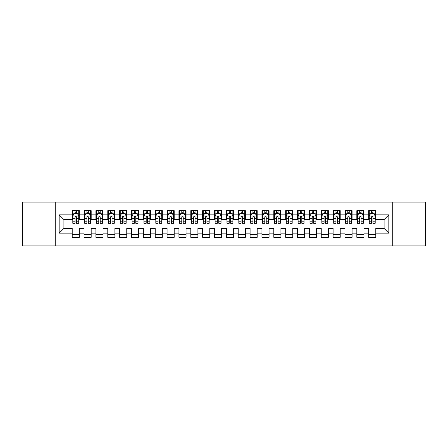 <?xml version="1.0" encoding="UTF-8"?>
<svg xmlns="http://www.w3.org/2000/svg" width="448" height="448" viewBox="0 0 448 448"><rect width="100%" height="100%" fill="white"/><g stroke="black" fill="none" stroke-linecap="round" stroke-linejoin="round"><path stroke-width="0.67" d="M392.75 245.941L425.6 245.941L425.6 202.059L392.75 202.059L392.75 245.941L55.25 245.941L55.25 202.059L22.4 202.059L22.4 245.941L55.25 245.941M392.75 202.059L55.25 202.059M59.164 233.134L59.164 214.866L72.206 214.866L72.206 219.61L63.907 219.61L63.907 228.39L59.164 233.134L72.206 233.134L72.206 237.339L79.324 237.339L79.324 233.134L84.067 233.134L84.067 237.339L91.179 237.339L91.179 233.134L95.922 233.134L95.922 237.339L103.04 237.339L103.04 233.134L107.783 233.134L107.783 237.339L114.901 237.339L114.901 233.134L119.644 233.134L119.644 237.339L126.756 237.339L126.756 233.134L131.499 233.134L131.499 237.339L138.617 237.339L138.617 233.134L143.36 233.134L143.36 237.339L150.478 237.339L150.478 233.134L155.221 233.134L155.221 237.339L162.333 237.339L162.333 233.134L167.076 233.134L167.076 237.339L174.194 237.339L174.194 233.134L178.937 233.134L178.937 237.339L186.054 237.339L186.054 233.134L190.798 233.134L190.798 237.339L197.91 237.339L197.91 233.134L202.653 233.134L202.653 237.339L209.77 237.339L209.77 233.134L214.514 233.134L214.514 237.339L221.626 237.339L221.626 233.134L226.374 233.134L226.374 237.339L233.486 237.339L233.486 233.134L238.23 233.134L238.23 237.339L245.347 237.339L245.347 233.134L250.09 233.134L250.09 237.339L257.202 237.339L257.202 233.134L261.946 233.134L261.946 237.339L269.063 237.339L269.063 233.134L273.806 233.134L273.806 237.339L280.924 237.339L280.924 233.134L285.667 233.134L285.667 237.339L292.779 237.339L292.779 233.134L297.522 233.134L297.522 237.339L304.64 237.339L304.64 233.134L309.383 233.134L309.383 237.339L316.501 237.339L316.501 233.134L321.244 233.134L321.244 237.339L328.356 237.339L328.356 233.134L333.099 233.134L333.099 237.339L340.217 237.339L340.217 233.134L344.96 233.134L344.96 237.339L352.078 237.339L352.078 233.134L356.821 233.134L356.821 237.339L363.933 237.339L363.933 233.134L368.676 233.134L368.676 237.339L375.794 237.339L375.794 228.39L384.093 228.39L384.093 219.61L375.794 219.61L375.794 214.866L388.836 214.866L388.836 233.134L375.794 233.134M375.794 214.866L375.794 210.661L368.676 210.661L368.676 214.866L363.933 214.866L363.933 210.661L356.821 210.661L356.821 214.866L352.078 214.866L352.078 210.661L344.96 210.661L344.96 214.866L340.217 214.866L340.217 210.661L333.099 210.661L333.099 214.866L328.356 214.866L328.356 210.661L321.244 210.661L321.244 214.866L316.501 214.866L316.501 210.661L309.383 210.661L309.383 214.866L304.64 214.866L304.64 210.661L297.522 210.661L297.522 214.866L292.779 214.866L292.779 210.661L285.667 210.661L285.667 214.866L280.924 214.866L280.924 210.661L273.806 210.661L273.806 214.866L269.063 214.866L269.063 210.661L261.946 210.661L261.946 214.866L257.202 214.866L257.202 210.661L250.09 210.661L250.09 214.866L245.347 214.866L245.347 210.661L238.23 210.661L238.23 214.866L233.486 214.866L233.486 210.661L226.374 210.661L226.374 214.866L221.626 214.866L221.626 210.661L214.514 210.661L214.514 214.866L209.77 214.866L209.77 210.661L202.653 210.661L202.653 214.866L197.91 214.866L197.91 210.661L190.798 210.661L190.798 214.866L186.054 214.866L186.054 210.661L178.937 210.661L178.937 214.866L174.194 214.866L174.194 210.661L167.076 210.661L167.076 214.866L162.333 214.866L162.333 210.661L155.221 210.661L155.221 214.866L150.478 214.866L150.478 210.661L143.36 210.661L143.36 214.866L138.617 214.866L138.617 210.661L131.499 210.661L131.499 214.866L126.756 214.866L126.756 210.661L119.644 210.661L119.644 214.866L114.901 214.866L114.901 210.661L107.783 210.661L107.783 214.866L103.04 214.866L103.04 210.661L95.922 210.661L95.922 214.866L91.179 214.866L91.179 210.661L84.067 210.661L84.067 214.866L79.324 214.866L79.324 210.661L72.206 210.661L72.206 214.866M363.933 233.134L363.933 228.39L368.676 228.39L368.676 233.134M388.836 214.866L384.093 219.61M352.078 233.134L352.078 228.39L356.821 228.39L356.821 233.134M368.676 214.866L368.676 219.61L363.933 219.61L363.933 214.866M340.217 233.134L340.217 228.39L344.96 228.39L344.96 233.134M356.821 214.866L356.821 219.61L352.078 219.61L352.078 214.866M328.356 233.134L328.356 228.39L333.099 228.39L333.099 233.134M344.96 214.866L344.96 219.61L340.217 219.61L340.217 214.866M316.501 233.134L316.501 228.39L321.244 228.39L321.244 233.134M333.099 214.866L333.099 219.61L328.356 219.61L328.356 214.866M304.64 233.134L304.64 228.39L309.383 228.39L309.383 233.134M321.244 214.866L321.244 219.61L316.501 219.61L316.501 214.866M292.779 233.134L292.779 228.39L297.522 228.39L297.522 233.134M309.383 214.866L309.383 219.61L304.64 219.61L304.64 214.866M280.924 233.134L280.924 228.39L285.667 228.39L285.667 233.134M297.522 214.866L297.522 219.61L292.779 219.61L292.779 214.866M269.063 233.134L269.063 228.39L273.806 228.39L273.806 233.134M285.667 214.866L285.667 219.61L280.924 219.61L280.924 214.866M257.202 233.134L257.202 228.39L261.946 228.39L261.946 233.134M273.806 214.866L273.806 219.61L269.063 219.61L269.063 214.866M245.347 233.134L245.347 228.39L250.09 228.39L250.09 233.134M261.946 214.866L261.946 219.61L257.202 219.61L257.202 214.866M233.486 233.134L233.486 228.39L238.23 228.39L238.23 233.134M250.09 214.866L250.09 219.61L245.347 219.61L245.347 214.866M221.626 233.134L221.626 228.39L226.374 228.39L226.374 233.134M238.23 214.866L238.23 219.61L233.486 219.61L233.486 214.866M209.77 233.134L209.77 228.39L214.514 228.39L214.514 233.134M226.374 214.866L226.374 219.61L221.626 219.61L221.626 214.866M197.91 233.134L197.91 228.39L202.653 228.39L202.653 233.134M214.514 214.866L214.514 219.61L209.77 219.61L209.77 214.866M186.054 233.134L186.054 228.39L190.798 228.39L190.798 233.134M202.653 214.866L202.653 219.61L197.91 219.61L197.91 214.866M174.194 233.134L174.194 228.39L178.937 228.39L178.937 233.134M190.798 214.866L190.798 219.61L186.054 219.61L186.054 214.866M162.333 233.134L162.333 228.39L167.076 228.39L167.076 233.134M178.937 214.866L178.937 219.61L174.194 219.61L174.194 214.866M150.478 233.134L150.478 228.39L155.221 228.39L155.221 233.134M167.076 214.866L167.076 219.61L162.333 219.61L162.333 214.866M138.617 233.134L138.617 228.39L143.36 228.39L143.36 233.134M155.221 214.866L155.221 219.61L150.478 219.61L150.478 214.866M126.756 233.134L126.756 228.39L131.499 228.39L131.499 233.134M143.36 214.866L143.36 219.61L138.617 219.61L138.617 214.866M114.901 233.134L114.901 228.39L119.644 228.39L119.644 233.134M131.499 214.866L131.499 219.61L126.756 219.61L126.756 214.866M103.04 233.134L103.04 228.39L107.783 228.39L107.783 233.134M119.644 214.866L119.644 219.61L114.901 219.61L114.901 214.866M91.179 233.134L91.179 228.39L95.922 228.39L95.922 233.134M107.783 214.866L107.783 219.61L103.04 219.61L103.04 214.866M79.324 233.134L79.324 228.39L84.067 228.39L84.067 233.134M95.922 214.866L95.922 219.61L91.179 219.61L91.179 214.866M63.907 228.39L72.206 228.39L72.206 233.134M84.067 214.866L84.067 219.61L79.324 219.61L79.324 214.866M368.676 213.623L369.27 213.623M375.2 213.623L375.794 213.623M356.821 213.623L357.414 213.623M363.339 213.623L363.933 213.623M344.96 213.623L345.554 213.623M351.484 213.623L352.078 213.623M333.099 213.623L333.693 213.623M339.623 213.623L340.217 213.623M321.244 213.623L321.838 213.623M327.762 213.623L328.356 213.623M309.383 213.623L309.977 213.623M315.907 213.623L316.501 213.623M297.522 213.623L298.116 213.623M304.046 213.623L304.64 213.623M285.667 213.623L286.261 213.623M292.186 213.623L292.779 213.623M273.806 213.623L274.4 213.623M280.33 213.623L280.924 213.623M261.946 213.623L262.539 213.623M268.47 213.623L269.063 213.623M250.09 213.623L250.684 213.623M256.614 213.623L257.202 213.623M238.23 213.623L238.823 213.623M244.754 213.623L245.347 213.623M226.374 213.623L226.962 213.623M232.893 213.623L233.486 213.623M214.514 213.623L215.107 213.623M221.038 213.623L221.626 213.623M202.653 213.623L203.246 213.623M209.177 213.623L209.77 213.623M190.798 213.623L191.386 213.623M197.316 213.623L197.91 213.623M178.937 213.623L179.53 213.623M185.461 213.623L186.054 213.623M167.076 213.623L167.67 213.623M173.6 213.623L174.194 213.623M155.221 213.623L155.814 213.623M161.739 213.623L162.333 213.623M143.36 213.623L143.954 213.623M149.884 213.623L150.478 213.623M131.499 213.623L132.093 213.623M138.023 213.623L138.617 213.623M119.644 213.623L120.238 213.623M126.162 213.623L126.756 213.623M107.783 213.623L108.377 213.623M114.307 213.623L114.901 213.623M95.922 213.623L96.516 213.623M102.446 213.623L103.04 213.623M84.067 213.623L84.661 213.623M90.586 213.623L91.179 213.623M72.206 213.623L72.8 213.623M78.73 213.623L79.324 213.623M72.206 234.377L79.324 234.377M84.067 234.377L91.179 234.377M95.922 234.377L103.04 234.377M107.783 234.377L114.901 234.377M119.644 234.377L126.756 234.377M131.499 234.377L138.617 234.377M143.36 234.377L150.478 234.377M155.221 234.377L162.333 234.377M167.076 234.377L174.194 234.377M178.937 234.377L186.054 234.377M190.798 234.377L197.91 234.377M202.653 234.377L209.77 234.377M214.514 234.377L221.626 234.377M226.374 234.377L233.486 234.377M238.23 234.377L245.347 234.377M250.09 234.377L257.202 234.377M261.946 234.377L269.063 234.377M273.806 234.377L280.924 234.377M285.667 234.377L292.779 234.377M297.522 234.377L304.64 234.377M309.383 234.377L316.501 234.377M321.244 234.377L328.356 234.377M333.099 234.377L340.217 234.377M344.96 234.377L352.078 234.377M356.821 234.377L363.933 234.377M368.676 234.377L375.794 234.377M59.164 214.866L63.907 219.61M384.093 228.39L388.836 233.134M76.474 212.201L75.051 212.201M78.73 221.799L76.474 221.799L76.474 223.289L78.73 223.289L78.73 216.054L77.543 213.685L73.987 213.685L72.8 216.054L72.8 223.289L75.051 223.289L75.051 221.799L72.8 221.799M72.8 216.054L72.8 210.661M78.73 216.054L78.73 210.661M75.051 213.685L75.051 210.661M76.474 210.661L76.474 213.685M76.474 221.799L76.474 216.944C76.003 216.031 75.527 216.031 75.051 216.944L75.051 221.799M76.474 213.623L75.051 213.623M88.334 212.201L86.912 212.201M90.586 221.799L88.334 221.799L88.334 223.289L90.586 223.289L90.586 216.054L89.404 213.685L85.842 213.685L84.661 216.054L84.661 223.289L86.912 223.289L86.912 221.799L84.661 221.799M84.661 216.054L84.661 210.661M90.586 216.054L90.586 210.661M86.912 213.685L86.912 210.661M88.334 210.661L88.334 213.685M88.334 221.799L88.334 216.944C87.864 216.031 87.388 216.031 86.912 216.944L86.912 221.799M88.334 213.623L86.912 213.623M100.195 212.201L98.773 212.201M102.446 221.799L100.195 221.799L100.195 223.289L102.446 223.289L102.446 216.054L101.259 213.685L97.703 213.685L96.516 216.054L96.516 223.289L98.773 223.289L98.773 221.799L96.516 221.799M96.516 216.054L96.516 210.661M102.446 216.054L102.446 210.661M98.773 213.685L98.773 210.661M100.195 210.661L100.195 213.685M100.195 221.799L100.195 216.944C99.719 216.031 99.243 216.031 98.773 216.944L98.773 221.799M100.195 213.623L98.773 213.623M112.05 212.201L110.628 212.201M114.307 221.799L112.05 221.799L112.05 223.289L114.307 223.289L114.307 216.054L113.12 213.685L109.564 213.685L108.377 216.054L108.377 223.289L110.628 223.289L110.628 221.799L108.377 221.799M108.377 216.054L108.377 210.661M114.307 216.054L114.307 210.661M110.628 213.685L110.628 210.661M112.05 210.661L112.05 213.685M112.05 221.799L112.05 216.944C111.58 216.031 111.104 216.031 110.628 216.944L110.628 221.799M112.05 213.623L110.628 213.623M123.911 212.201L122.489 212.201M126.162 221.799L123.911 221.799L123.911 223.289L126.162 223.289L126.162 216.054L124.981 213.685L121.419 213.685L120.238 216.054L120.238 223.289L122.489 223.289L122.489 221.799L120.238 221.799M120.238 216.054L120.238 210.661M126.162 216.054L126.162 210.661M122.489 213.685L122.489 210.661M123.911 210.661L123.911 213.685M123.911 221.799L123.911 216.944C123.435 216.031 122.965 216.031 122.489 216.944L122.489 221.799M123.911 213.623L122.489 213.623M135.772 212.201L134.35 212.201M138.023 221.799L135.772 221.799L135.772 223.289L138.023 223.289L138.023 216.054L136.836 213.685L133.28 213.685L132.093 216.054L132.093 223.289L134.35 223.289L134.35 221.799L132.093 221.799M132.093 216.054L132.093 210.661M138.023 216.054L138.023 210.661M134.35 213.685L134.35 210.661M135.772 210.661L135.772 213.685M135.772 221.799L135.772 216.944C135.296 216.031 134.82 216.031 134.35 216.944L134.35 221.799M135.772 213.623L134.35 213.623M147.627 212.201L146.205 212.201M149.884 221.799L147.627 221.799L147.627 223.289L149.884 223.289L149.884 216.054L148.697 213.685L145.141 213.685L143.954 216.054L143.954 223.289L146.205 223.289L146.205 221.799L143.954 221.799M143.954 216.054L143.954 210.661M149.884 216.054L149.884 210.661M146.205 213.685L146.205 210.661M147.627 210.661L147.627 213.685M147.627 221.799L147.627 216.944C147.157 216.031 146.681 216.031 146.205 216.944L146.205 221.799M147.627 213.623L146.205 213.623M159.488 212.201L158.066 212.201M161.739 221.799L159.488 221.799L159.488 223.289L161.739 223.289L161.739 216.054L160.558 213.685L156.996 213.685L155.814 216.054L155.814 223.289L158.066 223.289L158.066 221.799L155.814 221.799M155.814 216.054L155.814 210.661M161.739 216.054L161.739 210.661M158.066 213.685L158.066 210.661M159.488 210.661L159.488 213.685M159.488 221.799L159.488 216.944C159.012 216.031 158.542 216.031 158.066 216.944L158.066 221.799M159.488 213.623L158.066 213.623M171.349 212.201L169.926 212.201M173.6 221.799L171.349 221.799L171.349 223.289L173.6 223.289L173.6 216.054L172.413 213.685L168.857 213.685L167.67 216.054L167.67 223.289L169.926 223.289L169.926 221.799L167.67 221.799M167.67 216.054L167.67 210.661M173.6 216.054L173.6 210.661M169.926 213.685L169.926 210.661M171.349 210.661L171.349 213.685M171.349 221.799L171.349 216.944C170.873 216.031 170.397 216.031 169.926 216.944L169.926 221.799M171.349 213.623L169.926 213.623M183.204 212.201L181.782 212.201M185.461 221.799L183.204 221.799L183.204 223.289L185.461 223.289L185.461 216.054L184.274 213.685L180.718 213.685L179.53 216.054L179.53 223.289L181.782 223.289L181.782 221.799L179.53 221.799M179.53 216.054L179.53 210.661M185.461 216.054L185.461 210.661M181.782 213.685L181.782 210.661M183.204 210.661L183.204 213.685M183.204 221.799L183.204 216.944C182.734 216.031 182.258 216.031 181.782 216.944L181.782 221.799M183.204 213.623L181.782 213.623M195.065 212.201L193.642 212.201M197.316 221.799L195.065 221.799L195.065 223.289L197.316 223.289L197.316 216.054L196.134 213.685L192.573 213.685L191.386 216.054L191.386 223.289L193.642 223.289L193.642 221.799L191.386 221.799M191.386 216.054L191.386 210.661M197.316 216.054L197.316 210.661M193.642 213.685L193.642 210.661M195.065 210.661L195.065 213.685M195.065 221.799L195.065 216.944C194.589 216.031 194.118 216.031 193.642 216.944L193.642 221.799M195.065 213.623L193.642 213.623M206.926 212.201L205.498 212.201M209.177 221.799L206.926 221.799L206.926 223.289L209.177 223.289L209.177 216.054L207.99 213.685L204.434 213.685L203.246 216.054L203.246 223.289L205.498 223.289L205.498 221.799L203.246 221.799M203.246 216.054L203.246 210.661M209.177 216.054L209.177 210.661M205.498 213.685L205.498 210.661M206.926 210.661L206.926 213.685M206.926 221.799L206.926 216.944C206.45 216.031 205.974 216.031 205.498 216.944L205.498 221.799M206.926 213.623L205.498 213.623M218.781 212.201L217.358 212.201M221.038 221.799L218.781 221.799L218.781 223.289L221.038 223.289L221.038 216.054L219.85 213.685L216.294 213.685L215.107 216.054L215.107 223.289L217.358 223.289L217.358 221.799L215.107 221.799M215.107 216.054L215.107 210.661M221.038 216.054L221.038 210.661M217.358 213.685L217.358 210.661M218.781 210.661L218.781 213.685M218.781 221.799L218.781 216.944C218.31 216.031 217.834 216.031 217.358 216.944L217.358 221.799M218.781 213.623L217.358 213.623M230.642 212.201L229.219 212.201M232.893 221.799L230.642 221.799L230.642 223.289L232.893 223.289L232.893 216.054L231.706 213.685L228.15 213.685L226.962 216.054L226.962 223.289L229.219 223.289L229.219 221.799L226.962 221.799M226.962 216.054L226.962 210.661M232.893 216.054L232.893 210.661M229.219 213.685L229.219 210.661M230.642 210.661L230.642 213.685M230.642 221.799L230.642 216.944C230.166 216.031 229.695 216.031 229.219 216.944L229.219 221.799M230.642 213.623L229.219 213.623M242.502 212.201L241.074 212.201M244.754 221.799L242.502 221.799L242.502 223.289L244.754 223.289L244.754 216.054L243.566 213.685L240.01 213.685L238.823 216.054L238.823 223.289L241.074 223.289L241.074 221.799L238.823 221.799M238.823 216.054L238.823 210.661M244.754 216.054L244.754 210.661M241.074 213.685L241.074 210.661M242.502 210.661L242.502 213.685M242.502 221.799L242.502 216.944C242.026 216.031 241.55 216.031 241.074 216.944L241.074 221.799M242.502 213.623L241.074 213.623M254.358 212.201L252.935 212.201M256.614 221.799L254.358 221.799L254.358 223.289L256.614 223.289L256.614 216.054L255.427 213.685L251.866 213.685L250.684 216.054L250.684 223.289L252.935 223.289L252.935 221.799L250.684 221.799M250.684 216.054L250.684 210.661M256.614 216.054L256.614 210.661M252.935 213.685L252.935 210.661M254.358 210.661L254.358 213.685M254.358 221.799L254.358 216.944C253.887 216.031 253.411 216.031 252.935 216.944L252.935 221.799M254.358 213.623L252.935 213.623M266.218 212.201L264.796 212.201M268.47 221.799L266.218 221.799L266.218 223.289L268.47 223.289L268.47 216.054L267.282 213.685L263.726 213.685L262.539 216.054L262.539 223.289L264.796 223.289L264.796 221.799L262.539 221.799M262.539 216.054L262.539 210.661M268.47 216.054L268.47 210.661M264.796 213.685L264.796 210.661M266.218 210.661L266.218 213.685M266.218 221.799L266.218 216.944C265.742 216.031 265.272 216.031 264.796 216.944L264.796 221.799M266.218 213.623L264.796 213.623M278.074 212.201L276.651 212.201M280.33 221.799L278.074 221.799L278.074 223.289L280.33 223.289L280.33 216.054L279.143 213.685L275.587 213.685L274.4 216.054L274.4 223.289L276.651 223.289L276.651 221.799L274.4 221.799M274.4 216.054L274.4 210.661M280.33 216.054L280.33 210.661M276.651 213.685L276.651 210.661M278.074 210.661L278.074 213.685M278.074 221.799L278.074 216.944C277.603 216.031 277.127 216.031 276.651 216.944L276.651 221.799M278.074 213.623L276.651 213.623M289.934 212.201L288.512 212.201M292.186 221.799L289.934 221.799L289.934 223.289L292.186 223.289L292.186 216.054L291.004 213.685L287.442 213.685L286.261 216.054L286.261 223.289L288.512 223.289L288.512 221.799L286.261 221.799M286.261 216.054L286.261 210.661M292.186 216.054L292.186 210.661M288.512 213.685L288.512 210.661M289.934 210.661L289.934 213.685M289.934 221.799L289.934 216.944C289.464 216.031 288.988 216.031 288.512 216.944L288.512 221.799M289.934 213.623L288.512 213.623M301.795 212.201L300.373 212.201M304.046 221.799L301.795 221.799L301.795 223.289L304.046 223.289L304.046 216.054L302.859 213.685L299.303 213.685L298.116 216.054L298.116 223.289L300.373 223.289L300.373 221.799L298.116 221.799M298.116 216.054L298.116 210.661M304.046 216.054L304.046 210.661M300.373 213.685L300.373 210.661M301.795 210.661L301.795 213.685M301.795 221.799L301.795 216.944C301.319 216.031 300.843 216.031 300.373 216.944L300.373 221.799M301.795 213.623L300.373 213.623M313.65 212.201L312.228 212.201M315.907 221.799L313.65 221.799L313.65 223.289L315.907 223.289L315.907 216.054L314.72 213.685L311.164 213.685L309.977 216.054L309.977 223.289L312.228 223.289L312.228 221.799L309.977 221.799M309.977 216.054L309.977 210.661M315.907 216.054L315.907 210.661M312.228 213.685L312.228 210.661M313.65 210.661L313.65 213.685M313.65 221.799L313.65 216.944C313.18 216.031 312.704 216.031 312.228 216.944L312.228 221.799M313.65 213.623L312.228 213.623M325.511 212.201L324.089 212.201M327.762 221.799L325.511 221.799L325.511 223.289L327.762 223.289L327.762 216.054L326.581 213.685L323.019 213.685L321.838 216.054L321.838 223.289L324.089 223.289L324.089 221.799L321.838 221.799M321.838 216.054L321.838 210.661M327.762 216.054L327.762 210.661M324.089 213.685L324.089 210.661M325.511 210.661L325.511 213.685M325.511 221.799L325.511 216.944C325.035 216.031 324.565 216.031 324.089 216.944L324.089 221.799M325.511 213.623L324.089 213.623M337.372 212.201L335.95 212.201M339.623 221.799L337.372 221.799L337.372 223.289L339.623 223.289L339.623 216.054L338.436 213.685L334.88 213.685L333.693 216.054L333.693 223.289L335.95 223.289L335.95 221.799L333.693 221.799M333.693 216.054L333.693 210.661M339.623 216.054L339.623 210.661M335.95 213.685L335.95 210.661M337.372 210.661L337.372 213.685M337.372 221.799L337.372 216.944C336.896 216.031 336.42 216.031 335.95 216.944L335.95 221.799M337.372 213.623L335.95 213.623M349.227 212.201L347.805 212.201M351.484 221.799L349.227 221.799L349.227 223.289L351.484 223.289L351.484 216.054L350.297 213.685L346.741 213.685L345.554 216.054L345.554 223.289L347.805 223.289L347.805 221.799L345.554 221.799M345.554 216.054L345.554 210.661M351.484 216.054L351.484 210.661M347.805 213.685L347.805 210.661M349.227 210.661L349.227 213.685M349.227 221.799L349.227 216.944C348.757 216.031 348.281 216.031 347.805 216.944L347.805 221.799M349.227 213.623L347.805 213.623M361.088 212.201L359.666 212.201M363.339 221.799L361.088 221.799L361.088 223.289L363.339 223.289L363.339 216.054L362.158 213.685L358.596 213.685L357.414 216.054L357.414 223.289L359.666 223.289L359.666 221.799L357.414 221.799M357.414 216.054L357.414 210.661M363.339 216.054L363.339 210.661M359.666 213.685L359.666 210.661M361.088 210.661L361.088 213.685M361.088 221.799L361.088 216.944C360.612 216.031 360.142 216.031 359.666 216.944L359.666 221.799M361.088 213.623L359.666 213.623M372.949 212.201L371.526 212.201M375.2 221.799L372.949 221.799L372.949 223.289L375.2 223.289L375.2 216.054L374.013 213.685L370.457 213.685L369.27 216.054L369.27 223.289L371.526 223.289L371.526 221.799L369.27 221.799M369.27 216.054L369.27 210.661M375.2 216.054L375.2 210.661M371.526 213.685L371.526 210.661M372.949 210.661L372.949 213.685M372.949 221.799L372.949 216.944C372.473 216.031 371.997 216.031 371.526 216.944L371.526 221.799M372.949 213.623L371.526 213.623M78.702 215.998L72.828 215.998M72.8 213.825L73.914 213.825M77.616 213.825L78.73 213.825M75.051 218.624L72.8 218.624M78.73 218.624L76.474 218.624M76.474 212.957L75.051 212.957M90.558 215.998L84.689 215.998M84.661 213.825L85.775 213.825M89.471 213.825L90.586 213.825M86.912 218.624L84.661 218.624M90.586 218.624L88.334 218.624M88.334 212.957L86.912 212.957M102.418 215.998L96.55 215.998M96.516 213.825L97.63 213.825M101.332 213.825L102.446 213.825M98.773 218.624L96.516 218.624M102.446 218.624L100.195 218.624M100.195 212.957L98.773 212.957M114.274 215.998L108.405 215.998M108.377 213.825L109.491 213.825M113.193 213.825L114.307 213.825M110.628 218.624L108.377 218.624M114.307 218.624L112.05 218.624M112.05 212.957L110.628 212.957M126.134 215.998L120.266 215.998M120.238 213.825L121.352 213.825M125.048 213.825L126.162 213.825M122.489 218.624L120.238 218.624M126.162 218.624L123.911 218.624M123.911 212.957L122.489 212.957M137.995 215.998L132.126 215.998M132.093 213.825L133.207 213.825M136.909 213.825L138.023 213.825M134.35 218.624L132.093 218.624M138.023 218.624L135.772 218.624M135.772 212.957L134.35 212.957M149.85 215.998L143.982 215.998M143.954 213.825L145.068 213.825M148.77 213.825L149.884 213.825M146.205 218.624L143.954 218.624M149.884 218.624L147.627 218.624M147.627 212.957L146.205 212.957M161.711 215.998L155.842 215.998M155.814 213.825L156.929 213.825M160.625 213.825L161.739 213.825M158.066 218.624L155.814 218.624M161.739 218.624L159.488 218.624M159.488 212.957L158.066 212.957M173.572 215.998L167.698 215.998M167.67 213.825L168.784 213.825M172.486 213.825L173.6 213.825M169.926 218.624L167.67 218.624M173.6 218.624L171.349 218.624M171.349 212.957L169.926 212.957M185.427 215.998L179.558 215.998M179.53 213.825L180.645 213.825M184.346 213.825L185.461 213.825M181.782 218.624L179.53 218.624M185.461 218.624L183.204 218.624M183.204 212.957L181.782 212.957M197.288 215.998L191.419 215.998M191.386 213.825L192.506 213.825M196.202 213.825L197.316 213.825M193.642 218.624L191.386 218.624M197.316 218.624L195.065 218.624M195.065 212.957L193.642 212.957M209.149 215.998L203.274 215.998M203.246 213.825L204.361 213.825M208.062 213.825L209.177 213.825M205.498 218.624L203.246 218.624M209.177 218.624L206.926 218.624M206.926 212.957L205.498 212.957M221.004 215.998L215.135 215.998M215.107 213.825L216.222 213.825M219.923 213.825L221.038 213.825M217.358 218.624L215.107 218.624M221.038 218.624L218.781 218.624M218.781 212.957L217.358 212.957M232.865 215.998L226.996 215.998M226.962 213.825L228.077 213.825M231.778 213.825L232.893 213.825M229.219 218.624L226.962 218.624M232.893 218.624L230.642 218.624M230.642 212.957L229.219 212.957M244.726 215.998L238.851 215.998M238.823 213.825L239.938 213.825M243.639 213.825L244.754 213.825M241.074 218.624L238.823 218.624M244.754 218.624L242.502 218.624M242.502 212.957L241.074 212.957M256.581 215.998L250.712 215.998M250.684 213.825L251.798 213.825M255.494 213.825L256.614 213.825M252.935 218.624L250.684 218.624M256.614 218.624L254.358 218.624M254.358 212.957L252.935 212.957M268.442 215.998L262.573 215.998M262.539 213.825L263.654 213.825M267.355 213.825L268.47 213.825M264.796 218.624L262.539 218.624M268.47 218.624L266.218 218.624M266.218 212.957L264.796 212.957M280.302 215.998L274.428 215.998M274.4 213.825L275.514 213.825M279.216 213.825L280.33 213.825M276.651 218.624L274.4 218.624M280.33 218.624L278.074 218.624M278.074 212.957L276.651 212.957M292.158 215.998L286.289 215.998M286.261 213.825L287.375 213.825M291.071 213.825L292.186 213.825M288.512 218.624L286.261 218.624M292.186 218.624L289.934 218.624M289.934 212.957L288.512 212.957M304.018 215.998L298.15 215.998M298.116 213.825L299.23 213.825M302.932 213.825L304.046 213.825M300.373 218.624L298.116 218.624M304.046 218.624L301.795 218.624M301.795 212.957L300.373 212.957M315.874 215.998L310.005 215.998M309.977 213.825L311.091 213.825M314.793 213.825L315.907 213.825M312.228 218.624L309.977 218.624M315.907 218.624L313.65 218.624M313.65 212.957L312.228 212.957M327.734 215.998L321.866 215.998M321.838 213.825L322.952 213.825M326.648 213.825L327.762 213.825M324.089 218.624L321.838 218.624M327.762 218.624L325.511 218.624M325.511 212.957L324.089 212.957M339.595 215.998L333.726 215.998M333.693 213.825L334.807 213.825M338.509 213.825L339.623 213.825M335.95 218.624L333.693 218.624M339.623 218.624L337.372 218.624M337.372 212.957L335.95 212.957M351.45 215.998L345.582 215.998M345.554 213.825L346.668 213.825M350.37 213.825L351.484 213.825M347.805 218.624L345.554 218.624M351.484 218.624L349.227 218.624M349.227 212.957L347.805 212.957M363.311 215.998L357.442 215.998M357.414 213.825L358.529 213.825M362.225 213.825L363.339 213.825M359.666 218.624L357.414 218.624M363.339 218.624L361.088 218.624M361.088 212.957L359.666 212.957M375.172 215.998L369.298 215.998M369.27 213.825L370.384 213.825M374.086 213.825L375.2 213.825M371.526 218.624L369.27 218.624M375.2 218.624L372.949 218.624M372.949 212.957L371.526 212.957"/></g></svg>
